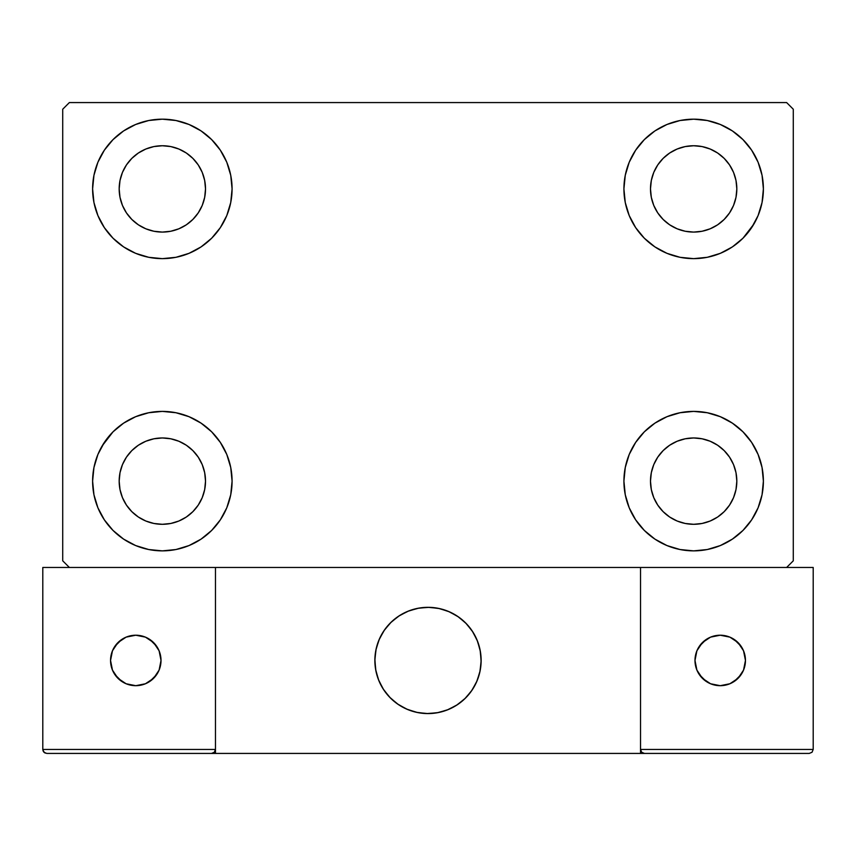 <?xml version="1.0" encoding="UTF-8"?>
<svg xmlns="http://www.w3.org/2000/svg" width="856" height="856" viewBox="0 0 856 856"><rect width="100%" height="100%" fill="white"/><g stroke="black" fill="none" stroke-linecap="round" stroke-linejoin="round"><path stroke-width="1.28" d="M92.609 481.136A69.732 69.732 0 0 1 162.34 411.394A69.732 69.732 0 0 1 232.083 481.136L230.735 494.736L226.776 507.822L220.324 519.87L211.657 530.442L201.085 539.109L189.026 545.561L175.951 549.531L162.34 550.868L148.741 549.531L135.655 545.561L123.606 539.109L113.035 530.442L104.368 519.87L97.916 507.822L93.946 494.736L92.609 481.136L93.946 467.526L97.916 454.44L104.368 442.392L113.035 431.82L123.606 423.153L135.655 416.701L148.741 412.742L162.34 411.394L175.951 412.742L189.026 416.701L201.085 423.153L211.657 431.82L220.324 442.392L226.776 454.44L230.735 467.526L232.083 481.136A69.732 69.732 0 0 1 162.34 550.868A69.732 69.732 0 0 1 92.609 481.136M623.917 188.909A69.732 69.732 0 0 1 693.66 119.177A69.732 69.732 0 0 1 763.392 188.909L762.054 202.519L758.084 215.594L751.632 227.653L742.965 238.225L732.394 246.892L720.345 253.333L707.259 257.303L693.66 258.64L680.049 257.303L666.974 253.333L654.915 246.892L644.343 238.225L635.676 227.653L629.224 215.594L625.265 202.519L623.917 188.909L625.265 175.309L629.224 162.223L635.676 150.164L644.343 139.603L654.915 130.925L666.974 124.484L680.049 120.514L693.66 119.177L707.259 120.514L720.345 124.484L732.394 130.925L742.965 139.603L751.632 150.164L758.084 162.223L762.054 175.309L763.392 188.909A69.732 69.732 0 0 1 693.66 258.64A69.732 69.732 0 0 1 623.917 188.909M623.917 481.136A69.732 69.732 0 0 1 693.66 411.394A69.732 69.732 0 0 1 763.392 481.136L762.054 494.736L758.084 507.822L751.632 519.87L742.965 530.442L732.394 539.109L720.345 545.561L707.259 549.531L693.66 550.868L680.049 549.531L666.974 545.561L654.915 539.109L644.343 530.442L635.676 519.87L629.224 507.822L625.265 494.736L623.917 481.136L625.265 467.526L629.224 454.44L635.676 442.392L644.343 431.82L654.915 423.153L666.974 416.701L680.049 412.742L693.66 411.394L707.259 412.742L720.345 416.701L732.394 423.153L742.965 431.82L751.632 442.392L758.084 454.44L762.054 467.526L763.392 481.136A69.732 69.732 0 0 1 693.66 550.868A69.732 69.732 0 0 1 623.917 481.136M92.609 188.909A69.732 69.732 0 0 1 162.34 119.177A69.732 69.732 0 0 1 232.083 188.909L230.735 202.519L226.776 215.594L220.324 227.653L211.657 238.225L201.085 246.892L189.026 253.333L175.951 257.303L162.34 258.64L148.741 257.303L135.655 253.333L123.606 246.892L113.035 238.225L104.368 227.653L97.916 215.594L93.946 202.519L92.609 188.909L93.946 175.309L97.916 162.223L104.368 150.164L113.035 139.603L123.606 130.925L135.655 124.484L148.741 120.514L162.34 119.177L175.951 120.514L189.026 124.484L201.085 130.925L211.657 139.603L220.324 150.164L226.776 162.223L230.735 175.309L232.083 188.909A69.732 69.732 0 0 1 162.34 258.64A69.732 69.732 0 0 1 92.609 188.909M122.462 205.429L126.453 212.898L122.462 205.429L120.001 197.329L119.177 188.909A43.164 43.164 0 0 1 162.34 145.745A43.164 43.164 0 0 1 205.515 188.909A43.164 43.164 0 0 1 162.34 232.083A43.164 43.164 0 0 1 119.177 188.909L120.001 180.488L122.462 172.388L126.453 164.93L131.824 158.381L138.362 153.021L145.82 149.03L138.362 153.021M653.77 497.646L657.761 505.115L653.77 497.646L651.32 489.557L650.485 481.136A43.164 43.164 0 0 1 693.66 437.962A43.164 43.164 0 0 1 736.823 481.136A43.164 43.164 0 0 1 693.66 524.3A43.164 43.164 0 0 1 650.485 481.136L651.32 472.705L653.77 464.615L657.761 457.147L663.133 450.609L669.67 445.238L663.133 450.609M653.77 205.429L657.761 212.898L653.77 205.429L651.32 197.329L650.485 188.909A43.164 43.164 0 0 1 693.66 145.745A43.164 43.164 0 0 1 736.823 188.909A43.164 43.164 0 0 1 693.66 232.083A43.164 43.164 0 0 1 650.485 188.909L651.32 180.488L653.77 172.388L657.761 164.93L663.133 158.381L669.67 153.021L663.133 158.381M122.462 497.646L126.453 505.115L122.462 497.646L120.001 489.557L119.177 481.136A43.164 43.164 0 0 1 162.34 437.962A43.164 43.164 0 0 1 205.515 481.136A43.164 43.164 0 0 1 162.34 524.3A43.164 43.164 0 0 1 119.177 481.136L120.001 472.705L122.462 464.615L126.453 457.147L131.824 450.609L138.362 445.238L145.82 441.247L138.362 445.238M786.632 102.57L69.368 102.57L62.723 109.215L62.723 560.83L69.368 567.464L786.632 567.464L793.277 560.83L793.277 109.215L786.632 102.57L69.368 102.57L62.723 109.215L62.723 560.83L69.368 567.464L786.632 567.464L793.277 560.83L793.277 109.215L786.632 102.57M102.11 445.997L113.035 431.82M148.741 412.742L162.34 411.394M133.065 544.427L123.606 539.109M722.935 125.618L732.394 130.925M753.89 224.047L742.965 238.225M707.259 257.303L693.66 258.64M693.66 411.394L707.259 412.742L720.345 416.701M742.965 431.82L751.632 442.392M162.34 258.64L148.741 257.303L135.655 253.333M113.035 238.225L104.368 227.653M178.861 228.798L186.33 224.807L178.861 228.798L170.772 231.248L162.34 232.083L153.919 231.248L145.82 228.798L138.362 224.807L131.824 219.436L126.453 212.898M198.239 212.898L202.23 205.429L198.239 212.898L192.868 219.436L186.33 224.807M202.23 172.388L198.239 164.93L202.23 172.388L204.68 180.488L205.515 188.909L204.68 197.329L202.23 205.429M178.861 149.03L170.772 146.569L178.861 149.03L186.33 153.021L192.868 158.381L198.239 164.93M710.18 521.015L717.638 517.024L710.18 521.015L702.081 523.465L693.66 524.3L685.228 523.465L677.139 521.015L669.67 517.024L663.133 511.653L657.761 505.115M729.547 505.115L733.538 497.646L729.547 505.115L724.176 511.653L717.638 517.024M733.538 464.615L729.547 457.147L733.538 464.615L736 472.705L736.823 481.136L736 489.557L733.538 497.646M710.18 441.247L702.081 438.796L710.18 441.247L717.638 445.238L724.176 450.609L729.547 457.147M677.139 441.247L669.67 445.238L677.139 441.247L685.228 438.796L693.66 437.962L702.081 438.796M644.343 238.225L641.743 235.475M710.18 228.798L717.638 224.807L710.18 228.798L702.081 231.248L693.66 232.083L685.228 231.248L677.139 228.798L669.67 224.807L663.133 219.436L657.761 212.898M729.547 212.898L733.538 205.429L729.547 212.898L724.176 219.436L717.638 224.807M733.538 172.388L729.547 164.93L733.538 172.388L736 180.488L736.823 188.909L736 197.329L733.538 205.429M710.18 149.03L702.081 146.569L710.18 149.03L717.638 153.021L724.176 158.381L729.547 164.93M677.139 149.03L669.67 153.021L677.139 149.03L685.228 146.569L693.66 145.745L702.081 146.569M211.657 431.82L214.257 434.57M178.861 521.015L186.33 517.024L178.861 521.015L170.772 523.465L162.34 524.3L153.919 523.465L145.82 521.015L138.362 517.024L131.824 511.653L126.453 505.115M198.239 505.115L202.23 497.646L198.239 505.115L192.868 511.653L186.33 517.024M202.23 464.615L198.239 457.147L202.23 464.615L204.68 472.705L205.515 481.136L204.68 489.557L202.23 497.646M178.861 441.247L170.772 438.796L178.861 441.247L186.33 445.238L192.868 450.609L198.239 457.147M123.606 130.925L122.087 131.974M104.368 150.164L102.388 153.299M93.946 202.519L94.47 204.894M211.657 238.225L214.257 235.475M145.82 149.03L153.919 146.569L162.34 145.745L170.772 146.569M762.054 467.526L761.53 465.15M644.343 431.82L641.743 434.57M732.394 539.109L733.913 538.071M751.632 519.87L753.612 516.735M762.054 175.309L758.084 162.223M93.946 494.736L97.916 507.822M145.82 441.247L153.919 438.796L162.34 437.962L170.772 438.796M374.864 660.447A53.136 53.136 0 0 1 428 607.321A53.136 53.136 0 0 1 481.136 660.447L480.109 650.078L477.092 640.117L472.18 630.926L465.568 622.879L457.521 616.267L448.33 611.366L438.368 608.338L428 607.321L417.632 608.338L407.67 611.366L398.479 616.267L390.432 622.879L383.82 630.926L378.908 640.117L375.891 650.078L374.864 660.447L375.891 670.815L378.908 680.777L383.82 689.968L390.432 698.015L398.479 704.627L407.67 709.538L417.632 712.556L428 713.583L438.368 712.556L448.33 709.538L457.521 704.627L465.568 698.015L472.18 689.968L477.092 680.777L480.109 670.815L481.136 660.447A53.136 53.136 0 0 1 428 713.583A53.136 53.136 0 0 1 374.864 660.447M813.2 749.439L640.523 749.439L640.523 567.464L640.523 749.439L813.2 749.439L812.034 752.264L813.2 749.439L813.2 567.464L813.2 749.439L812.034 752.264L809.22 753.43L640.523 753.43L640.523 567.464L640.523 753.43L215.477 753.43L215.477 567.464L640.523 567.464L215.477 567.464L215.477 749.439L215.477 567.464L42.8 567.464L215.477 567.464L215.477 753.43L46.78 753.43L211.496 753.43L214.31 752.264L215.477 749.439L42.8 749.439L42.8 567.464L42.8 749.439L43.966 752.264L46.78 753.43L43.966 752.264L45.261 753.12L43.1 750.969L43.966 752.264L42.8 749.439L43.1 750.969M640.523 749.439L641.69 752.264L640.823 750.969L641.69 752.264L644.504 753.43L211.496 753.43L214.31 752.264L211.496 753.43L214.31 752.264L215.477 749.439L42.8 749.439M375.056 664.973L375.763 670.141M376.961 675.213L378.652 680.145M380.824 684.886L383.445 689.401M386.495 693.628L389.951 697.533M402.352 706.981L407.039 709.271M422.115 713.251L427.315 713.572M432.526 713.39L437.694 712.684M442.766 711.486L447.699 709.795M452.439 707.623L456.944 705.002M461.181 701.952L465.086 698.496L461.181 701.952M468.639 694.676L471.795 690.535M474.534 686.095L476.824 681.408M480.805 666.332L481.125 661.132M480.944 655.921L480.237 650.753M479.039 645.681L477.348 640.748M475.176 636.008L472.555 631.503M469.505 627.277L466.049 623.361M453.648 613.913L448.961 611.623M433.885 607.642L428.685 607.321M423.474 607.514L418.306 608.209M413.234 609.408L408.301 611.109M403.561 613.27L399.057 615.892M394.819 618.952L390.914 622.398M387.361 626.218L384.205 630.369M381.466 634.799L379.176 639.486M375.195 654.562L374.875 659.762M418.98 608.092A53.136 53.136 0 0 1 480.355 651.427A53.136 53.136 0 0 1 437.02 712.813A53.136 53.136 0 0 1 375.645 669.467A53.136 53.136 0 0 1 418.98 608.092L408.933 610.852L399.624 615.528L391.406 621.927L384.601 629.802L379.454 638.865L376.169 648.752L374.885 659.088L375.645 669.467L378.406 679.514L383.081 688.823L389.48 697.041L397.355 703.857L406.418 708.993L416.294 712.278L426.63 713.562L437.02 712.813L447.067 710.041L456.376 705.365L464.594 698.967L471.399 691.092L476.546 682.039L479.831 672.153L481.115 661.816L480.355 651.427L477.595 641.379L472.919 632.07L466.52 623.853L458.645 617.048L449.582 611.901L439.706 608.627L429.37 607.332L418.98 608.092M640.523 567.464L813.2 567.464L640.523 567.464M641.69 752.264L640.823 750.969L641.69 752.264L644.504 753.43L641.69 752.264L644.504 753.43L809.22 753.43L812.034 752.264M215.177 750.969L215.477 749.439L214.31 752.264M450.021 612.093L449.4 611.815M440.166 608.723L439.502 608.573M429.84 607.353L429.156 607.332M419.44 608.006L418.777 608.124M409.382 610.692L408.74 610.927M400.03 615.271L399.452 615.635M384.868 629.417L384.472 629.973M379.647 638.426L379.369 639.047M376.276 648.281L376.126 648.955M374.896 658.606L374.885 659.291M375.559 669.007L375.677 669.681M378.234 679.065L378.48 679.707M382.825 688.417L383.188 688.994M396.97 703.578L397.526 703.974M405.979 708.8L406.6 709.078M415.834 712.171L416.498 712.32M426.16 713.551L426.844 713.562M436.56 712.888L437.223 712.77M446.618 710.213L447.26 709.966M455.97 705.622L456.548 705.258M471.132 691.477L471.528 690.92M476.353 682.467L476.632 681.847M479.724 672.613L479.874 671.949M481.104 662.287L481.115 661.602M480.441 651.898L480.323 651.223M477.766 641.829L477.52 641.187M473.175 632.477L472.812 631.899M459.03 617.315L458.474 616.93M745.458 660.447A25.241 25.241 0 0 1 720.217 685.688A25.241 25.241 0 0 1 694.986 660.447A25.241 25.241 0 0 1 720.217 635.216A25.241 25.241 0 0 1 745.458 660.447L743.532 650.795L738.065 642.599L729.879 637.132L720.217 635.216L710.566 637.132L702.38 642.599L696.902 650.795L694.986 660.447L696.902 670.109L702.38 678.294L710.566 683.762L720.217 685.688L729.879 683.762L738.065 678.294L743.532 670.109L745.458 660.447M699.234 674.475L706.2 681.43M734.245 681.43L741.2 674.475M741.2 646.43L734.245 639.464M706.2 639.464L699.234 646.43M135.783 635.216A25.241 25.241 0 0 1 161.014 660.447A25.241 25.241 0 0 1 135.783 685.688A25.241 25.241 0 0 1 110.542 660.447A25.241 25.241 0 0 1 135.783 635.216L126.121 637.132L117.935 642.599L112.468 650.795L110.542 660.447L112.468 670.109L117.935 678.294L126.121 683.762L135.783 685.688L145.434 683.762L153.62 678.294L159.098 670.109L161.014 660.447L159.098 650.795L153.62 642.599L145.434 637.132L135.783 635.216M149.8 681.43L156.766 674.475M156.766 646.43L149.8 639.464M121.755 639.464L114.8 646.43M114.8 674.475L121.755 681.43"/></g></svg>

